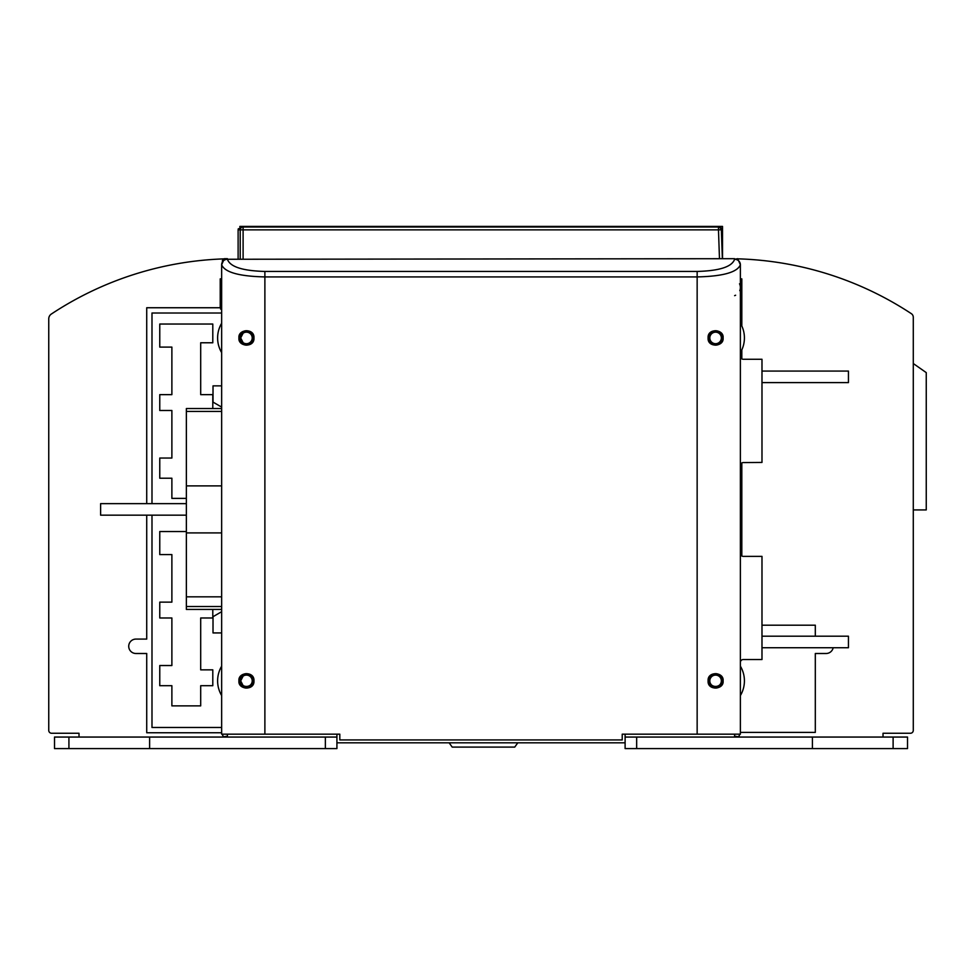 <?xml version="1.0" encoding="UTF-8"?>
<svg xmlns="http://www.w3.org/2000/svg" width="975" height="975" viewBox="0 0 975 975"><rect width="100%" height="100%" fill="white"/><g stroke="black" fill="none" stroke-linecap="round" stroke-linejoin="round"><path stroke-width="1.46" d="M221.654 323.225A28.823 28.823 0 0 0 221.654 352.645A28.823 28.823 0 0 1 221.654 323.225A28.823 28.823 0 0 0 221.654 352.645A28.823 28.823 0 0 1 221.654 323.225M740.378 502.198L740.378 465.453A2.876 2.876 0 0 1 743.255 462.577L761.987 462.43L761.987 359.263L743.255 359.263A2.876 2.876 0 0 1 740.378 356.375L740.378 352.645A28.823 28.823 0 0 0 740.378 323.225L740.378 310.562M740.378 708.24L740.378 695.577A28.823 28.823 0 0 0 740.378 666.157L740.378 662.427A2.876 2.876 0 0 1 743.255 659.539L761.987 659.539L761.987 556.372L743.255 556.372A2.876 2.876 0 0 1 740.378 553.495L740.378 516.604M336.923 742.828L625.109 742.828L336.923 742.828M221.654 666.157A28.823 28.823 0 0 0 221.654 695.577A28.823 28.823 0 0 1 221.654 666.157A28.823 28.823 0 0 0 221.654 695.577M743.255 359.263A2.876 2.876 0 0 1 740.378 356.375A2.876 2.876 0 0 0 743.255 359.263A2.876 2.876 0 0 1 740.378 356.375L740.378 352.645A28.823 28.823 0 0 0 740.378 323.225A28.823 28.823 0 0 1 740.378 352.645A28.823 28.823 0 0 0 740.378 323.225M743.255 556.372A2.876 2.876 0 0 1 740.378 553.495A2.876 2.876 0 0 0 743.255 556.372A2.876 2.876 0 0 1 740.378 553.495M740.378 662.427A2.876 2.876 0 0 1 743.255 659.539A2.876 2.876 0 0 0 740.378 662.427A2.876 2.876 0 0 1 743.255 659.539M740.378 695.577A28.823 28.823 0 0 0 740.378 666.157A28.823 28.823 0 0 1 740.378 695.577A28.823 28.823 0 0 0 740.378 666.157M740.378 356.375L740.378 352.645L740.378 356.375M221.654 611.703L213.013 616.7L213.013 632.933L221.654 632.933M221.654 385.868L213.013 385.868L213.013 402.102L221.654 407.099M186.359 515.166L100.62 515.166L100.62 503.636L186.359 503.636M761.987 647.729L848.445 647.729L848.445 636.2L761.987 636.2M761.987 382.602L848.445 382.602L848.445 371.073L761.987 371.073M734.614 295.657A8.641 8.641 0 0 0 735.613 295.23M739.781 290.66A8.641 8.641 0 0 0 739.537 283.798M738.185 737.051A8.641 8.641 0 0 0 739.879 734.175M222.154 734.175A8.641 8.641 0 0 0 223.86 737.051M225.14 258.692L227.419 258.692L224.348 258.692L221.654 264.749C224.664 272.269 239.082 276.327 264.883 276.924L264.883 734.175L221.654 734.175L221.654 264.749A5.765 5.484 0 0 1 227.419 259.265C230.027 266.784 242.519 270.843 264.883 271.44L697.149 271.44C719.513 270.843 732.006 266.784 734.614 259.265L737.685 258.692L740.378 264.749A5.765 5.484 180 0 0 734.614 259.265M223.982 258.936L222.324 260.983A2.876 2.876 0 0 1 224.031 258.911A2.876 2.876 0 0 0 223.982 258.936M221.654 288.941L220.594 309.124L221.654 309.124M740.378 307.698L740.427 309.124M221.654 278.838L221.301 288.941L221.654 278.838L220.216 278.874L220.216 307.747L146.725 307.747L146.725 503.636M252.927 337.935A6.484 6.484 0 0 0 246.443 331.451A6.484 6.484 0 0 0 239.96 337.935A6.484 6.484 0 0 0 246.443 344.419A6.484 6.484 0 0 0 252.927 337.935M722.073 337.935A6.484 6.484 0 0 0 715.589 331.451A6.484 6.484 0 0 0 709.105 337.935A6.484 6.484 0 0 0 715.589 344.419A6.484 6.484 0 0 0 722.073 337.935M252.927 680.867A6.484 6.484 0 0 0 246.443 674.383A6.484 6.484 0 0 0 239.96 680.867A6.484 6.484 0 0 0 246.443 687.351A6.484 6.484 0 0 0 252.927 680.867M722.073 680.867A6.484 6.484 0 0 0 715.589 674.383A6.484 6.484 0 0 0 709.105 680.867A6.484 6.484 0 0 0 715.589 687.351A6.484 6.484 0 0 0 722.073 680.867M740.378 737.063L734.614 736.247L734.614 734.175M636.663 737.063L636.663 748.593L625.109 748.593L625.109 737.063L907.518 737.063L907.518 748.593L812.419 748.593L812.419 737.063M636.663 748.593L812.419 748.593M625.109 737.063L625.109 734.175M149.614 737.063L68.92 737.063L68.92 748.593L149.614 748.593L149.614 737.063L336.923 737.063L336.923 734.175M227.419 734.175L227.419 736.247L221.654 737.063M68.92 748.593L54.515 748.593L54.515 737.063L68.92 737.063M149.614 748.593L336.923 748.593L336.923 737.063M239.241 337.935A7.203 7.203 0 0 1 246.443 330.732A7.203 7.203 0 0 1 253.646 337.935A7.203 7.203 0 0 1 246.443 345.138A7.203 7.203 0 0 1 239.241 337.935M708.386 337.935A7.203 7.203 0 0 1 715.589 330.732A7.203 7.203 0 0 1 722.792 337.935A7.203 7.203 0 0 1 715.589 345.138A7.203 7.203 0 0 1 708.386 337.935M239.241 680.867A7.203 7.203 0 0 1 246.443 673.664A7.203 7.203 0 0 1 253.646 680.867A7.203 7.203 0 0 1 246.443 688.07A7.203 7.203 0 0 1 239.241 680.867M708.386 680.867A7.203 7.203 0 0 1 715.589 673.664A7.203 7.203 0 0 1 722.792 680.867A7.203 7.203 0 0 1 715.589 688.07A7.203 7.203 0 0 1 708.386 680.867M238.948 337.935C237.803 346.917 254.743 347.953 253.939 337.935C254.743 327.917 237.803 328.953 238.948 337.935M253.939 680.867C254.743 670.849 237.803 671.885 238.948 680.867C237.803 689.849 254.743 690.885 253.939 680.867M264.883 734.175L339.812 734.175L339.812 739.94L622.221 739.94L622.221 734.175L697.149 734.175L697.149 276.924C722.95 276.327 737.368 272.269 740.378 264.749L740.378 734.175L697.149 734.175M734.614 258.692L227.419 259.265M723.084 680.867C724.23 671.885 707.289 670.849 708.106 680.867C707.289 690.885 724.23 689.849 723.084 680.867M723.084 337.935C724.23 328.953 707.289 327.917 708.106 337.935C707.289 347.953 724.23 346.917 723.084 337.935M721.354 337.935A5.765 5.765 0 0 0 715.589 332.17A5.765 5.765 0 0 0 709.824 337.935A5.765 5.765 0 0 0 715.589 343.7A5.765 5.765 0 0 0 721.354 337.935M243.104 686.424L243.104 685.571A5.765 5.765 0 0 0 252.208 680.867A5.765 5.765 0 0 0 243.104 676.162L243.104 675.309M243.104 343.492L243.104 342.639A5.765 5.765 0 0 0 252.208 337.935A5.765 5.765 0 0 0 243.104 333.231L243.104 332.378M741.817 325.991L741.817 278.874L740.378 278.874M741.817 555.994L741.817 462.954M741.817 358.873L741.817 349.879M815.307 636.2L815.307 625.194L761.987 625.194M740.378 732.396L815.307 732.396L815.307 653.494L826.105 653.494A7.203 7.203 0 0 0 833.174 647.729M721.354 680.867A5.765 5.765 0 0 0 715.589 675.102A5.765 5.765 0 0 0 709.824 680.867A5.765 5.765 0 0 0 715.589 686.632A5.765 5.765 0 0 0 721.354 680.867M243.104 685.571L240.679 680.867L243.104 676.162M243.104 342.639L240.679 337.935L243.104 333.231M240.216 682.707L240.216 679.027M240.216 339.775L240.216 336.095M240.216 258.692L240.216 229.868A2.876 2.876 0 0 1 243.104 226.992L718.477 226.992L718.477 229.868L243.104 229.868L243.104 226.992L718.477 226.992A2.876 2.876 0 0 1 721.354 229.771L722.365 258.692L721.354 229.771L718.477 229.868L719.477 258.692M146.725 515.166L146.725 639.088L135.927 639.088A7.203 7.203 0 0 0 128.724 646.291A7.203 7.203 0 0 0 135.927 653.494L146.725 653.494L146.725 732.749L221.654 732.749M718.477 226.992A2.876 2.876 0 0 1 721.354 229.771M599.077 226.992L362.408 226.992M241.447 335.047L240.764 336.923M241.239 678.393L240.825 679.563M240.752 679.953L240.679 680.867M221.654 313.012L151.99 313.012L151.99 503.636M221.654 727.484L151.99 727.484L151.99 515.166M186.359 531.533L159.766 531.533L159.766 554.58L171.88 554.58L171.88 602.136L159.766 602.136L159.766 617.979L171.88 617.979L171.88 665.535L159.766 665.535L159.766 685.705L171.88 685.705L171.88 705.876L200.692 705.876L200.692 685.705L212.794 685.705L212.794 669.849L200.692 669.849L200.692 617.979L212.794 617.979L212.794 609.412M212.794 408.537L212.794 394.643L200.692 394.643L200.692 342.773L212.794 342.773L212.794 324.041L159.766 324.041L159.766 347.1L171.88 347.1L171.88 394.643L159.766 394.643L159.766 410.487L171.88 410.487L171.88 458.043L159.766 458.043L159.766 478.213L171.88 478.213L171.88 498.383L186.359 498.383M224.079 258.875A333.17 333.17 0 0 0 51.334 314.048A5.765 5.765 0 0 0 48.75 318.849L48.75 730.385A2.876 2.876 0 0 0 51.626 733.261L79.012 733.261L79.012 737.063M911.332 313.658A333.17 333.17 0 0 0 737.904 258.838A333.17 333.17 0 0 1 911.332 313.658A4.327 4.327 0 0 1 913.283 317.265L913.283 730.385A2.876 2.876 0 0 1 910.406 733.261L883.021 733.261L883.021 737.063M517.786 742.828L514.739 747.094L452.193 747.094L449.146 742.828M711.811 685.218A6.484 6.484 0 0 0 719.367 685.218M242.665 685.218A6.484 6.484 0 0 0 250.222 685.218M913.283 509.925L926.25 509.925L926.25 372.608L913.283 363.529M721.683 228.296A2.876 2.876 0 0 1 722.146 229.868L719.27 227.102M240.983 227.918L240.996 226.992L243.104 226.992M722.512 258.692L722.512 226.407L239.874 226.407L239.874 227.212L240.996 226.992L238.119 229.868L243.104 229.868L243.104 258.692M238.119 229.868L238.119 258.692L238.119 229.868L240.996 226.992M719.27 226.992A2.876 2.876 0 0 1 720.842 227.455M722.146 252.501L722.146 229.868L721.354 229.868M221.654 408.537L186.359 408.537L186.359 609.412L221.654 609.412L186.359 609.412M186.359 606.523L221.654 606.523M186.359 596.834L221.654 596.834M186.359 532.911L221.654 532.911M186.359 485.891L221.654 485.891M325.37 737.063L325.37 748.593M893.112 737.063L893.112 748.593M697.149 271.44L697.149 276.924L264.883 276.924L264.883 271.44M238.156 229.393L238.363 228.711M186.359 411.426L221.654 411.426"/></g></svg>
